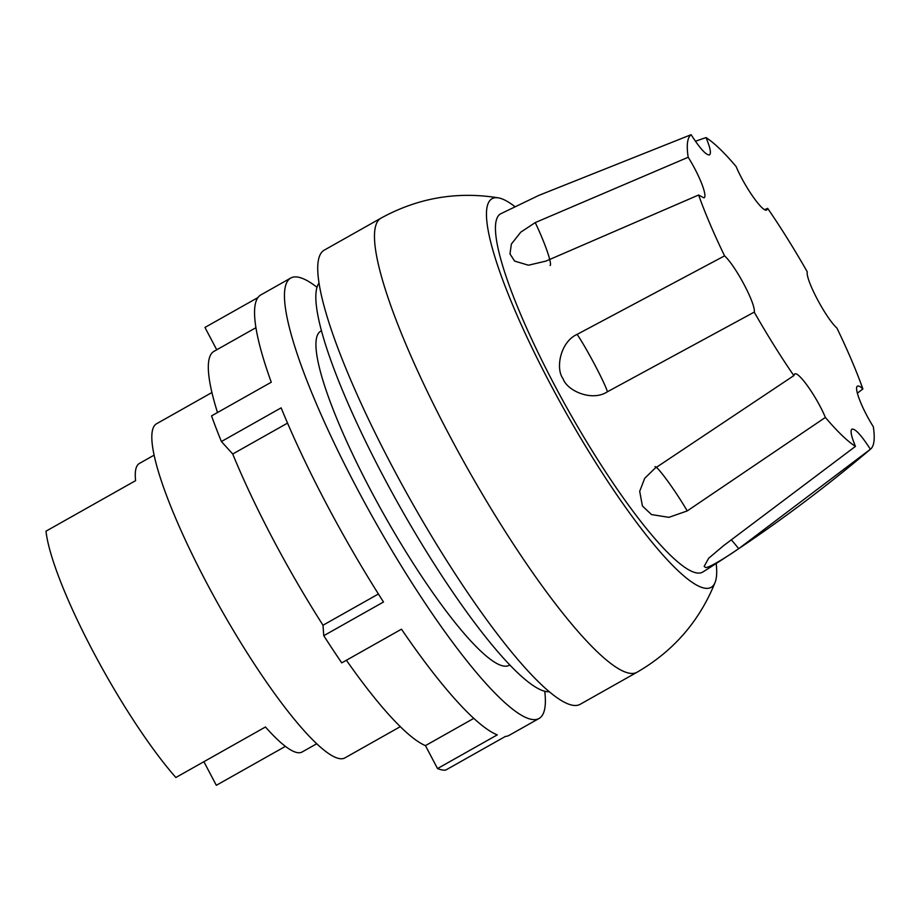 <?xml version="1.0" encoding="UTF-8"?>
<svg xmlns="http://www.w3.org/2000/svg" width="920" height="920" viewBox="0 0 920 920"><rect width="100%" height="100%" fill="white"/><g stroke="black" fill="none" stroke-linecap="round" stroke-linejoin="round"><path stroke-width="1.38" d="M515.004 206.701A223.1 40.652 60.6 0 0 498.686 197.915A223.1 40.652 60.6 0 0 498.341 197.857A223.1 40.652 60.6 0 0 549.792 383.019A223.1 40.652 60.6 0 0 704.421 588.121A223.1 40.652 60.6 0 0 715.127 582.337A223.1 40.652 60.6 0 0 716.185 563.5M380.949 218.166L324.197 250.171A260.659 47.495 60.6 0 0 391.747 465.531A260.659 47.495 60.6 0 0 580.244 704.26L636.985 672.267A260.659 47.495 60.6 0 1 629.154 673.164A260.659 47.495 60.6 0 1 448.488 433.538A260.659 47.495 60.6 0 1 380.949 218.166C417.841 197.915 456.975 191.142 498.341 197.857M862.88 388.964A181.09 33.005 60.6 0 0 836.924 328.095C825.688 317.894 805.448 279.519 807.265 271.837A181.09 33.005 60.6 0 0 767.648 208.334L766.739 209.978C762.933 212.865 744.498 186.691 736.115 166.52A181.09 33.005 60.6 0 0 706.043 137.574C710.297 147.833 711.436 153.617 709.423 154.928C706.031 155.192 699.936 148.442 691.115 134.688L538.74 195.431L500.836 213.716A205.666 37.479 60.6 0 0 553.84 383.801A205.666 37.479 60.6 0 0 696.382 572.872A205.666 37.479 60.6 0 0 702.845 571.998C761.691 534.945 817.615 493.959 870.642 449.063A181.09 33.005 60.6 0 0 873.298 426.696C862.178 409.078 853.875 387.952 857.394 386.216C858.418 385.537 860.246 386.457 862.88 388.964L857.348 393.173M691.115 134.688A181.09 33.005 60.6 0 0 688.194 157.262C699.579 175.283 707.905 196.811 703.904 197.857L698.613 195.005L545.87 261.119L528.436 265.213L514.636 261.096L509.979 253.931L511.359 244.087L520.778 232.15L535.233 222.594L688.194 157.262M698.613 195.005A181.09 33.005 60.6 0 0 724.569 255.863C735.804 266.064 756.044 304.44 754.227 312.122L607.372 391.793C592.031 401.925 567.053 390.839 563.063 378.695C555.289 368.529 560.36 341.849 577.104 334.385L724.569 255.863M754.227 312.122A181.09 33.005 60.6 0 0 793.845 375.624L794.604 374.072C798.1 370.495 816.88 396.968 825.378 417.438L687.24 510.922L668.886 517.339L651.498 514.567L642.436 506.034L639.688 491.315L644.724 478.285L655.063 468.234L793.845 375.624M825.378 417.438A181.09 33.005 60.6 0 0 855.45 446.384C851.38 436.609 850.16 430.87 851.817 429.168C855.013 428.294 861.2 434.999 870.377 449.27L738.679 548.699C723.971 558.865 706.617 569.25 705.237 567.26L704.168 566.375L708.664 558.267L723.453 545.755L855.45 446.384M764.681 209.656L767.648 208.334M695.428 141.243L706.043 137.574M318.975 283.072A235.37 42.895 60.6 0 0 382.674 475.088A235.37 42.895 60.6 0 0 549.378 691.702M211.922 392.529L156.584 423.74A191.785 34.948 60.6 0 0 206.275 582.199A191.785 34.948 60.6 0 0 344.966 757.861L400.315 726.65M154.077 455.17L139.415 463.438A165.634 30.187 60.6 0 0 135.596 480.654L46 531.173A165.634 30.187 60.6 0 0 92.736 650.819A165.634 30.187 60.6 0 0 175.869 777.504L265.466 726.984A165.634 30.187 60.6 0 0 302.105 751.996L316.779 743.728M285.407 746.361L216.327 785.312L203.883 761.702M316.986 287.27A252.804 46.069 60.6 0 0 298.322 277.184A252.804 46.069 60.6 0 0 290.72 278.047A252.804 46.069 60.6 0 0 365.355 503.93A252.804 46.069 60.6 0 0 531.449 719.348A252.804 46.069 60.6 0 0 539.051 718.485L509.185 735.321A252.804 46.069 -119.4 0 1 505.356 736.448L445.625 770.12A252.804 46.069 -119.4 0 1 441.853 769.867A252.804 46.069 -119.4 0 1 437.529 768.556L497.26 734.884A252.804 46.069 -119.4 0 1 401.476 629.188L341.745 662.871A252.804 46.069 -119.4 0 1 323.771 635.685L383.502 602.002A252.804 46.069 -119.4 0 1 281.14 407.847L221.409 441.531L232.725 454.008A226.653 41.308 -119.4 0 0 323 625.232L378.419 593.986M539.051 718.485A252.804 46.069 60.6 0 0 544.766 691.242M509.818 664.907L509.082 665.321A191.785 34.948 -119.4 0 1 503.32 665.988A191.785 34.948 -119.4 0 1 377.303 502.561A191.785 34.948 -119.4 0 1 320.689 331.2A191.785 34.948 -119.4 0 1 321.448 330.843M221.409 441.531A252.804 46.069 -119.4 0 1 211.531 415.897L271.262 382.225A252.804 46.069 -119.4 0 1 260.854 294.894L290.72 278.047M323 625.232L323.771 635.685M437.529 768.556L425.442 745.625A226.653 41.308 -119.4 0 1 346.391 660.249M217.499 412.539A226.653 41.308 -119.4 0 1 213.969 351.348L255.921 327.692M257.911 297.585L204.953 327.44L216.74 349.784M287.546 423.108L232.725 454.008M425.442 745.625L473.811 718.359M535.233 222.594L535.233 222.594A34.868 3.841 -113.7 0 1 550.091 265.5M577.104 334.385L577.104 334.385A34.868 2.173 -118.3 0 1 595.148 365.481A34.868 2.173 -118.3 0 1 607.372 391.793L607.372 391.793M687.24 510.922L687.24 510.922A34.868 2.932 -123.6 0 0 667.483 480.803A34.868 2.932 -123.6 0 0 654.994 466.67M738.679 548.699L738.679 548.699A34.868 5.669 -126.4 0 0 731.619 540.189M320.689 331.2L321.436 330.786M715.127 582.337C699.464 621.207 673.417 651.188 636.985 672.267"/></g></svg>
